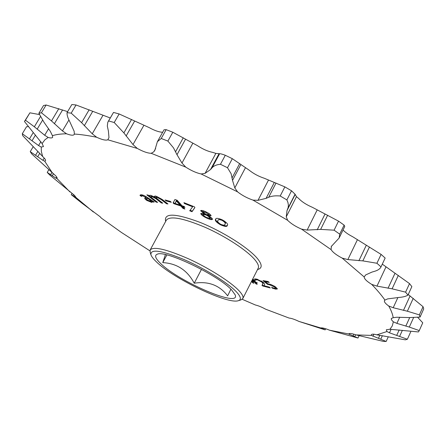 <?xml version="1.0" encoding="UTF-8"?>
<svg xmlns="http://www.w3.org/2000/svg" width="446" height="446" viewBox="0 0 446 446"><rect width="100%" height="100%" fill="white"/><g stroke="black" fill="none" stroke-linecap="round" stroke-linejoin="round"><path stroke-width="0.67" d="M230.877 289.214L227.644 295.854C219.527 285.217 208.388 281.002 194.222 283.216C187.359 270.259 176.872 263.391 162.757 262.616L165.41 254.599M160.711 263.569C179.086 281.805 240.584 308.169 235.215 294.94L231.725 290.062C218.741 275.517 165.845 250.05 157.471 254.125C154.21 255.263 155.292 258.412 160.711 263.569M242.819 298.547L258.189 268.247C259.137 266.329 257.983 263.43 254.711 259.561C246.844 250.284 225.709 236.419 205.283 227.371C183.25 218.105 170.288 215.669 166.397 220.056L150.185 249.911C153.697 246.242 166.503 249.225 188.602 258.847C209.124 268.185 230.638 281.855 238.894 290.602C242.323 294.248 243.633 296.897 242.819 298.547L240.951 299.902L238.381 300.682C241.581 299.64 240.89 296.674 236.308 291.768C227.694 282.692 204.117 268.141 183.312 259.243C161.051 250.262 150.263 248.768 150.949 254.778C151.59 256.69 153.474 259.109 156.596 262.036C173.94 278.934 228.012 304.69 238.381 300.682M165.7 221.333L165.522 220.781C164.273 212.82 175.774 213.344 200.02 222.364C222.699 231.48 248.428 247.775 257.286 258.385C262.17 264.35 262.438 268.013 258.089 269.384L257.532 269.546M150.949 254.778L150.129 252.219L150.185 249.911M149.923 250.847L121.379 232.416L101.331 218.094L100.004 216.633L82.136 203.326L71.327 194.729L76.467 198.007L74.465 195.337L49.696 174.96L47.226 172.424L56.034 178.183L57.038 178.439C57.356 177.815 56.664 176.711 54.975 175.127L31.777 153.965L30.233 151.668L42.905 160.315L44.712 161.207L45.486 160.783C45.849 160.081 45.096 158.848 43.24 157.087L22.69 135.629L22.3 133.739L38.579 145.547L41.249 147.057L43.463 146.595L42.169 143.64L42.415 143.11L44.918 139.776L48.162 137.452C50.632 138.137 52.126 138.098 52.645 137.335L52.433 135.673C56.174 134.491 60.885 133.867 66.56 133.794C70.797 135.389 73.356 135.623 74.226 134.491L74.365 134.04C80.882 134.486 88.319 135.556 96.671 137.251C102.145 139.788 105.869 140.629 107.832 139.788L137.34 148.457C143.071 151.601 147.687 153.218 151.194 153.301L185.748 167.116C191.189 170.634 196.318 172.92 201.135 173.973L237.567 191.852C242.15 195.415 247.29 198.169 252.982 200.109L287.653 220.313C290.915 223.58 295.547 226.518 301.552 229.132L331.088 249.609C332.766 252.291 336.468 255.123 342.205 258.117L364.176 276.944C364.226 278.85 366.746 281.331 371.73 284.392C377.177 290.056 381.592 295.291 384.959 300.097L384.446 300.626C384.034 301.847 385.455 303.637 388.717 305.995C391.192 310.388 392.686 314.296 393.199 317.714L391.348 318.489C391.042 319.252 391.711 320.362 393.355 321.811L392.279 325.909L389.921 329.26L386.325 329.772L386.95 331.534L376.887 334.829C373.676 333.976 371.836 333.942 371.373 334.734L371.384 335.398L356.103 334.913C351.81 333.43 349.329 333.112 348.666 333.97L329.522 330.196C325.167 328.384 322.229 327.637 320.702 327.955L298.881 321.399C294.639 319.364 291.394 318.26 289.142 318.076L265.665 309.212C261.674 307.054 258.256 305.649 255.413 305.003L242.2 299.288M42.169 143.64L24.452 121.49L25.45 120.197L34.348 126.776L44.689 135.266L48.162 137.452M52.433 135.673L50.326 131.336L43.959 122.198L38.874 113.267L41.433 112.777L51.474 120.933L62.457 130.929L66.56 133.794M252.982 200.109L257.994 200.332L266.1 198.353L268.715 197.249C271.737 195.978 275.567 195.56 280.2 195.995L284.866 186.88L264.327 178.277C258.635 176.415 253.534 173.678 249.024 170.065L232.321 158.681L227.499 167.735L231.134 173.728L232.517 180.351L234.813 187.911L237.567 191.852M301.552 229.132L307.143 230.08L320.652 229.383L334.093 230.186L338.525 221.132L312.445 207.345C306.469 204.781 301.881 201.832 298.692 198.481L296.473 196.653L295.074 194.233L291.522 190.793L286.878 199.908L287.926 202.462L288.395 205.104L288.155 207.546L287.012 210.573L286.26 216.812L287.653 220.313M371.384 335.398L386.147 341.474L388.304 336.769M348.666 333.97L357.987 338.035L359.142 335.565M194.467 206.849L183.914 202.651L184.471 203.538L192.633 206.788L189.723 210.78L192.02 211.699L194.896 207.552L194.467 206.849M207 218.2L207 218.2C209.865 219.521 211.666 219.923 212.402 219.41L212.447 219.081C212.084 218.2 210.796 217.118 208.589 215.853L211.114 215.652C210.467 214.42 208.65 213.116 205.673 211.739C203.041 210.529 201.397 210.166 200.728 210.646L203.833 213.723L200.856 213.489L200.823 213.851C201.664 215.24 203.722 216.689 207 218.2L207.234 217.754L207 218.2M182.944 208.388L184.884 209.04L182.815 206.682L184.956 207.401L184.148 206.476L182.001 205.751L177.185 200.265L174.932 199.513L173.12 202.88L173.817 203.655L180.864 206.024L182.944 208.388L183.234 207.847L184.087 208.131M170.3 201.363L165.109 199.975L166.107 200.912L171.297 202.306L170.3 201.363M153.296 202.088L154.249 202.021L147.514 197.556C144.705 195.66 142.508 194.724 140.925 194.751L140.089 195.142L140.055 195.565L141.583 196.418L142.235 195.744L146.249 197.472L144.805 198.002C144.493 198.459 145.179 199.273 146.868 200.449L151.679 202.389L152.22 202.155L151.824 201.185L153.296 202.088L153.569 201.598M149.438 196.876L156.184 202.155L157.628 202.378L152.053 198.007L150.854 196.435L151.484 196.318L155.754 198.582L161.301 202.941L162.768 203.17L157.042 198.665L155.916 197.177L156.546 197.06L161.223 199.602L166.481 203.744L167.964 203.973L162.5 199.652L155.699 196.045L154.561 196.207L154.829 197.121L150.597 195.298L149.522 195.443L149.756 196.273L148.133 195.075L146.845 194.885L149.438 196.876L149.728 196.346L156.474 201.631L156.184 202.155M251.511 281.42L252.776 282.853L253.964 283.238L252.235 281.281L254.298 281.944L256.021 283.901L257.208 284.286L255.491 282.329L257.387 282.937L254.995 281.744L253.69 280.272L255.508 280.857L252.681 279.107M269.256 282.418L267.968 281.476L262.973 280.612L267.684 284.42L269.005 284.587L274.491 286.929L275.5 288.133L274.418 288.244L271.569 287.391L272.361 288.161L275.639 289.131L277.34 288.98L275.762 287.062L271.385 284.693L267.745 283.756L265.264 281.721L269.256 282.418M262.761 285.992L270.287 287.943L269.239 287.085L263.926 285.708L264.35 285.039C264.974 284.548 264.578 283.623 263.162 282.268L256.768 279.079L254.41 279.023L255.826 279.893L257.515 279.871L261.718 281.989C262.872 283.171 263.157 283.974 262.566 284.403L261.98 285.356L262.761 285.992L263.001 285.512L269.312 287.14M222.593 220.006L222.593 220.006C218.233 218.094 215.909 217.832 215.619 219.22L215.552 219.348C214.727 220.469 216.316 222.259 220.318 224.706C224.756 226.68 227.092 226.925 227.321 225.453L227.36 225.381C228.319 224.31 226.735 222.521 222.593 220.006L222.593 220.006M42.677 156.579L41.361 151.568L41.249 147.057M52.477 173.087L44.712 161.207M69.91 191.908L56.971 178.534M93.359 211.978L76.366 197.829M201.492 269.351L194.222 283.216M166.876 254.939L162.757 262.616M100.289 216.895L101.231 217.949M74.365 134.04L74.136 131.247L69.504 121.111C67.731 117.794 66.906 114.979 67.034 112.66L71.198 113.145L81.59 122.656L92.238 133.789L96.671 137.251M107.832 139.788L108.98 137.546L108.389 130.99L107.324 126.095L107.759 122.382L108.595 120.938L114.209 122.511L123.882 132.902L132.992 144.554L137.34 148.457M151.194 153.301L153.803 151.807L154.862 150.269L157.382 141.689L161.235 138.477L167.886 141.087L173.522 147.888L176.995 154.701L181.968 163.041L185.748 167.116M201.135 173.973L205.099 173.338L210.506 169.575L212.045 167.813C213.829 165.784 216.633 164.607 220.458 164.29L227.499 167.735M280.2 195.995L286.878 199.908M334.093 230.186L339.718 234.15L339.133 238.025L331.361 246.404L331.088 249.609M342.205 258.117L347.852 259.578L362.838 260.882L376.915 263.251L381.001 266.892C380.037 268.849 377.946 270.304 374.729 271.268L371.947 272.088L365.681 274.92L364.176 276.944M371.73 284.392L376.97 286.115L392.101 288.824L405.598 292.147L407.956 295.129C405.921 296.373 402.961 297.142 399.075 297.426L387.641 298.892L384.959 300.097M388.717 305.995L393.205 307.729L407.36 311.219L419.363 314.882L420.032 317.078L409.489 317.574L396.739 317.245L393.199 317.714M393.355 321.811L396.895 323.378L409.3 327.069L419.257 330.586L418.432 331.947L389.921 329.26M386.95 331.534L389.475 332.8L407.36 339.261L405.325 339.841L376.887 334.829M386.147 341.474L383.186 341.346L356.103 334.913M357.987 338.035L329.522 330.196M320.702 327.955L324.978 329.823L298.881 321.399M48.87 169.631L47.226 172.424M33.227 146.656L30.233 151.668M28.182 126.686L26.531 126.731L22.3 133.739M24.452 121.49L29.91 112.816L25.45 120.197M38.874 113.267L43.53 105.54L46.111 105L41.433 112.777M67.034 112.66L71.856 104.526L76.037 104.972L71.198 113.145M108.595 120.938L113.518 112.431L119.138 113.959L114.209 122.511M161.235 138.477L166.163 129.652L172.808 132.233L167.886 141.087M220.458 164.29L225.297 155.258L232.321 158.681M284.866 186.88L291.522 190.793M338.525 221.132L344.122 225.119L339.718 234.15M376.915 263.251L381.096 254.398L385.16 258.05L381.012 266.87M405.598 292.147L409.523 283.6L411.853 286.622L407.956 295.129M419.363 314.882L423.059 306.709L423.7 308.95L420.032 317.078M419.257 330.586L422.752 322.815L417.774 317.435M407.36 339.261L410.694 331.896M39.371 114.55L29.91 112.816M67.647 111.617L46.111 105M110.24 117.967L76.037 104.972M113.518 112.431L108.127 121.624M162.673 132.239C159.116 132.155 154.6 130.6 149.126 127.573L119.138 113.959M166.163 129.652L164.05 129.775L157.438 141.599M225.297 155.258C222.275 154.143 220.38 153.636 219.61 153.742L215.847 153.391L212.787 152.393C207.953 151.439 202.841 149.198 197.461 145.658L172.808 132.233M339.133 238.025L344.752 226.484L344.122 225.119M381.096 254.398L352.574 236.664C348.382 234.512 345.204 232.288 343.046 229.997M381.001 266.892L385.16 258.05M409.523 283.6L382.718 264.45M423.059 306.709L408.241 294.516M215.814 218.93C215.251 219.845 216.343 221.3 219.103 223.295M222.437 225.013C225.392 226.05 227.053 226.111 227.421 225.197M224.126 220.876C225.408 222.164 225.793 223.084 225.286 223.636L224.918 224.349C224.873 225.403 223.446 225.386 220.653 224.293C218.055 222.543 217.135 221.3 217.899 220.575L217.977 220.413C218.038 219.376 219.465 219.387 222.253 220.441L222.253 220.441C224.935 222.242 225.849 223.491 224.996 224.193L224.918 224.349M217.977 220.413L218.267 219.856L220.921 219.226M220.564 224.249L220.318 224.706M222.504 219.962L222.253 220.441L222.504 219.962M225.286 223.636L224.996 224.193M262.259 284.899L263.001 285.512M261.189 280.924L261.964 281.498L261.718 281.989M261.964 281.498C263.118 282.68 263.402 283.489 262.811 283.918L262.566 284.403M255.129 278.828L256.071 279.408L257.76 279.386L257.515 279.871M256.071 279.408L255.826 279.893M263.898 285.685L264.149 285.362M265.264 281.721L265.509 281.225L268.291 281.71M273.894 288.133L275.884 288.64L275.639 289.131M275.884 288.64L277.345 288.673M272.567 287.748L272.361 288.161M273.866 285.858L274.736 286.438L274.491 286.929M274.736 286.438L275.745 287.642L275.5 288.133M264.065 280.796L267.935 283.929L269.256 284.096L269.005 284.587M269.256 284.096L270.7 284.442M267.935 283.929L267.684 284.42M251.75 280.941L253.278 282.457M253.858 281.242L256.528 283.511M252.559 279.347L254.047 280.88L253.802 281.359L251.856 280.735M253.021 282.374L252.776 282.853M253.874 279.904L253.69 280.272M255.681 281.961L255.491 282.329M256.26 283.422L256.021 283.901M254.543 281.465L254.298 281.944M252.419 280.913L252.235 281.281M252.313 279.832L253.802 281.359M252.754 279.413L252.508 279.893M148.072 195.064L149.728 196.346M149.8 195.281L149.756 196.273M154.829 196.034L155.119 196.586L154.829 197.121M155.916 197.177L156.836 196.53L161.519 199.067L167.06 203.253M166.771 203.209L166.481 203.744M161.519 199.067L161.223 199.602M156.836 196.53L156.546 197.06M150.854 196.435L151.774 195.788L156.044 198.052L161.865 202.456M161.591 202.417L161.301 202.941M156.044 198.052L155.754 198.582M151.774 195.788L151.484 196.318M140.323 194.919L141.733 195.822M141.611 196.045L142.525 195.225L143.935 195.487M145.914 196.535L146.539 196.954L146.249 197.472M145.034 197.779L147.152 199.931L152.225 201.826M151.824 201.185L152.131 200.661L151.857 201.179M146.422 198.81L146.712 198.292L147.927 197.868L150.363 199.557L151.161 200.711L150.876 201.23L147.671 200.221L146.422 198.81L147.637 198.392L150.079 200.081L150.876 201.23M151.963 201.871L151.679 202.389M147.152 199.931L146.868 200.449M146.31 196.797L146.02 197.322M142.525 195.225L142.235 195.744M140.345 195.047L140.055 195.565M149.8 199.133L149.516 199.657M147.927 197.868L147.637 198.392M150.363 199.557L150.079 200.081M166.319 200.299L170.383 201.441M166.403 200.377L166.107 200.912M182.815 206.682L183.105 206.136L184.159 206.487M174.932 199.513L173.416 202.339L174.107 203.114L181.16 205.483L183.234 207.847M175.038 203.398L176.61 200.248L180.346 204.552L180.05 205.099L175.066 203.426L176.148 201.547M181.16 205.483L180.864 206.024M174.107 203.114L173.817 203.655M173.416 202.339L173.12 202.88M176.242 200.772L180.05 205.099M176.61 200.248L176.309 200.795M209.068 218.401L212.441 219.064M208.583 215.819L208.879 215.267L211.097 215.585M201.001 210.445L203.638 212.848M200.823 213.851L201.118 213.3L204.201 216.026M209.319 216.288L210.389 217.531L210.077 218.3L206.911 217.609C204.775 216.594 203.538 215.669 203.181 214.827L203.493 214.03L205.729 214.219M207.005 214.81L208.605 215.786M210.389 217.531L210.077 218.3M208.371 213.155L209.174 214.147L208.856 214.922L206.498 214.643L202.902 211.939L205.69 212.302L208.856 214.922M202.919 211.727L203.214 211.175L204.034 211.053M204.112 213.205L203.833 213.723M204.067 213.171L203.794 213.684M200.984 210.451L200.7 210.98M206.219 214.493L205.974 214.955C208.249 216.132 209.62 217.174 210.099 218.083M203.198 214.576L205.974 214.955M205.924 211.856L205.69 212.302L205.924 211.856M209.174 214.147L208.879 214.704M190.096 210.272L192.31 211.159L194.857 207.485M192.31 211.159L192.02 211.699M192.94 206.242L192.65 206.81M192.928 206.236L192.633 206.788M184.767 202.991L184.471 203.538M239.697 163.531L232.204 177.675M295.074 194.233L287.86 208.444M322.993 328.033L322.609 328.841M324.209 328.312L323.757 329.254M349.725 333.502L349.279 334.444M353.868 334.188L353.042 335.95M355.635 334.751L354.782 336.568M373.876 334.21L372.912 336.284M379.869 335.225L378.42 338.375M382.389 335.648L380.767 339.172M391.103 329.254L389.475 332.8M399.203 329.94L396.739 335.331M402.37 330.352L399.688 336.239M399.728 317.178L396.895 323.378M409.701 317.585L405.81 326.137M413.553 317.68L409.3 327.069M397.91 297.51L393.205 307.729M410.08 295.932L403.468 310.388M413.241 298.329L407.36 311.219M385.974 266.903L376.97 286.115M395.033 273.203L388.026 288.261M398.328 275.388L392.101 288.824M331.562 246.014L331.183 246.789M357.369 239.809L347.852 259.578M366.322 245.205L358.896 260.743M369.45 247.006L362.838 260.882M295.079 194.673L287.012 210.573M296.473 196.653L286.26 216.812M317.156 209.982L307.143 230.08M325.039 213.996L317.201 229.824M327.643 215.24L320.652 229.383M240.89 164.524L232.517 180.351M245.411 167.813L234.813 187.911M268.442 180.167L257.994 200.332M274.301 182.453L266.1 198.353M276.035 183.033L268.715 197.249M183.273 137.792L175.618 151.668M185.553 139.169L176.995 154.701M192.8 143.272L181.968 163.041M215.847 153.391L205.099 173.338M218.969 153.837L210.506 169.575M219.61 153.742L212.045 167.813M131.559 119.461L123.882 132.902M134.67 121.005L126.084 136.069M143.874 125.343L132.992 144.554M155.643 148.512L153.803 151.807M89.155 109.761L81.59 122.656M92.768 111.266L84.3 125.733M102.993 115.291L92.238 133.789M58.811 108.634L51.474 120.933M62.585 109.933L54.362 123.743M68.929 119.985L62.457 130.929M40.408 116.685L34.348 126.776M42.548 120.203L37.146 129.212M48.62 128.665L44.689 135.266M33.266 132.534L29.564 138.706M35.479 135.026L32.079 140.713M40.881 141.683L38.579 145.547M37.888 151.328L35.63 155.119M39.755 153.285L37.726 156.697M44.226 158.079L42.905 160.315M51.881 172.502L50.693 174.52M53.42 173.806L52.316 175.691M56.698 177.045L56.034 178.183M73.557 194.545L72.915 195.66M74.599 195.46L74.025 196.452M177.764 201.62L177.469 202.166M325.703 328.752L325.184 329.839M72.018 193.358L71.282 194.634"/></g></svg>
